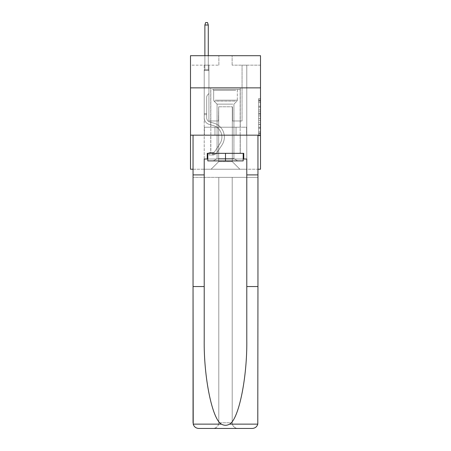 <?xml version="1.0" encoding="UTF-8"?>
<svg xmlns="http://www.w3.org/2000/svg" width="451" height="451" viewBox="0 0 451 451"><rect width="100%" height="100%" fill="white"/><g stroke="black" fill="none" stroke-linecap="round" stroke-linejoin="round"><path stroke-width="0.34" stroke-dasharray="2.25 1.69" d="M258.615 109.954L258.615 115.896L260.503 115.896L260.503 133.908L260.503 100.477L260.503 115.896L258.615 115.896L258.615 99.925L258.615 135.768L258.615 98.622L258.615 133.169L260.503 133.169L258.615 133.169L260.503 133.169L258.615 133.169L258.615 127.221L258.615 135.768L260.503 135.768L260.503 98.622L260.503 133.073L260.503 118.495L258.615 118.495L260.503 118.495L260.503 127.221L260.503 101.221L258.615 101.221L260.503 101.221L260.503 135.768L260.503 100.477L260.503 135.768L258.615 135.768L258.615 98.622L260.503 98.622L260.503 100.477L260.503 98.622L260.503 100.477L260.503 98.622L260.503 99.925L260.503 98.622L258.615 98.622L258.615 101.221L260.503 101.221L258.615 101.221L258.615 109.954L260.503 109.954M240.259 87.866L240.259 127.221L210.741 127.221L240.259 127.221L210.741 127.221L240.259 127.221L240.259 87.866L210.741 87.866L210.741 127.221L210.741 87.866L240.259 87.866M260.503 113.663L260.503 111.809L260.503 113.663L258.615 113.663L258.615 106.188L258.615 128.197L258.615 122.672L260.503 122.672L258.615 122.672L258.615 135.768L260.503 135.768L258.615 135.768L260.503 135.768L258.615 135.768L258.615 98.622L260.503 98.622L258.615 98.622L260.503 98.622L258.615 98.622L258.615 113.663L260.503 113.663M260.503 135.17L260.503 169.226L190.497 169.226L190.497 135.17L260.503 135.17L260.503 55.698L232.124 55.698L260.503 55.698L260.503 65.158L260.503 55.698L190.497 55.698L218.876 55.698L190.497 55.698L190.497 65.158L218.876 65.158L190.497 65.158L190.497 55.698L190.497 87.866L260.503 87.866L190.497 87.866L190.497 135.17L260.503 135.17L190.497 135.17M193.051 169.226L257.949 169.226M204.213 169.226L246.787 169.226L246.787 65.158L242.057 65.158L246.787 65.158L242.057 65.158L246.787 65.158L242.057 65.158L246.787 65.158L242.057 65.158L246.787 65.158L242.057 65.158L246.787 65.158L242.057 65.158L246.787 65.158L242.057 65.158L246.787 65.158L242.057 65.158L246.787 65.158L242.057 65.158L246.787 65.158L242.057 65.158L246.787 65.158L242.057 65.158L246.787 65.158L242.057 65.158L246.787 65.158L242.057 65.158L246.787 65.158L246.787 169.226L246.787 65.158L246.787 169.226L246.787 65.158L246.787 169.226L246.787 65.158L246.787 169.226L246.787 65.158L246.787 169.226L246.787 65.158L246.787 169.226L246.787 65.158L246.787 169.226L246.787 65.158L246.787 169.226L246.787 65.158L246.787 169.226L246.787 65.158L246.787 169.226L246.787 65.158L246.787 169.226L246.787 65.158L246.787 169.226L246.787 65.158L246.787 169.226L204.213 169.226L211.119 169.226L204.213 169.226L211.119 169.226L204.213 169.226L211.119 169.226L204.213 169.226L211.119 169.226L204.213 169.226L211.119 169.226L204.213 169.226L211.119 169.226L204.213 169.226L211.119 169.226L204.213 169.226L211.119 169.226L204.213 169.226L211.119 169.226L204.213 169.226L211.119 169.226L204.213 169.226L211.119 169.226L204.213 169.226L211.119 169.226L204.213 169.226L204.213 65.158L208.943 65.158L204.213 65.158L208.943 65.158L204.213 65.158L208.943 65.158L204.213 65.158L208.943 65.158L204.213 65.158L208.943 65.158L204.213 65.158L208.943 65.158L204.213 65.158L208.943 65.158L204.213 65.158L208.943 65.158L204.213 65.158L208.943 65.158L204.213 65.158L208.943 65.158L204.213 65.158L208.943 65.158L204.213 65.158L208.943 65.158L204.213 65.158L208.943 65.158L204.213 65.158L204.213 169.226M260.503 65.158L232.124 65.158L260.503 65.158M218.69 161.661L218.69 106.786L218.69 161.661L218.69 106.786L232.31 106.786L232.31 161.661L218.69 161.661L211.119 169.226L218.69 161.661L218.69 106.786L218.69 161.661L218.69 106.786L218.498 120.981L208.943 120.981L208.943 65.158L208.943 120.981L208.943 65.158L208.943 120.981L208.943 65.158L208.943 120.981L208.943 65.158L208.943 120.981L208.943 65.158L208.943 120.981L208.943 65.158L208.943 120.981L208.943 65.158L208.943 120.981L208.943 65.158L208.943 120.981L208.943 65.158L208.943 120.981L208.943 65.158L208.943 120.981L208.943 65.158L208.943 120.981L208.943 65.158L208.943 120.981L208.943 65.158L208.943 120.981L218.498 120.981L208.943 120.981L218.498 120.981L208.943 120.981L218.498 120.981L208.943 120.981L218.498 120.981L208.943 120.981L218.498 120.981L208.943 120.981L218.498 120.981L208.943 120.981L218.498 120.981L208.943 120.981L218.498 120.981L208.943 120.981L218.498 120.981L208.943 120.981L218.498 120.981L208.943 120.981L218.498 120.981L208.943 120.981L218.498 120.981L208.943 120.981L218.498 120.981L218.69 106.786L218.69 161.661L211.119 169.226L218.69 161.661L218.69 106.786L218.69 161.661L211.119 169.226L218.69 161.661L218.69 106.786L218.69 161.661L211.119 169.226L218.69 161.661L218.69 106.786L218.69 161.661L211.119 169.226L218.69 161.661L218.69 106.786L218.69 161.661L211.119 169.226L218.69 161.661L218.69 106.786L218.69 161.661L211.119 169.226L218.69 161.661L218.69 106.786L218.69 161.661L211.119 169.226L218.69 161.661L218.69 106.786L218.69 161.661L211.119 169.226L218.69 161.661L218.69 106.786L218.69 161.661L211.119 169.226L218.69 161.661L218.69 106.786L218.69 161.661L211.119 169.226L218.69 161.661L218.69 106.786L218.69 161.661L211.119 169.226L218.69 161.661L211.119 169.226L218.69 161.661L232.31 161.661L232.31 106.786L232.31 161.661L239.881 169.226L232.31 161.661L232.31 106.786L232.31 161.661L239.881 169.226L232.31 161.661L232.31 106.786L232.31 161.661L239.881 169.226L232.31 161.661L232.31 106.786L232.31 161.661L239.881 169.226L232.31 161.661L232.31 106.786L232.31 161.661L239.881 169.226L232.31 161.661L232.31 106.786L232.31 161.661L239.881 169.226L232.31 161.661L232.31 106.786L232.31 161.661L239.881 169.226L232.31 161.661L232.31 106.786L232.31 161.661L239.881 169.226L232.31 161.661L232.31 106.786L232.31 161.661L239.881 169.226L232.31 161.661L232.31 106.786L232.31 161.661L239.881 169.226L232.31 161.661L232.31 106.786L232.31 161.661L239.881 169.226L232.31 161.661L232.31 106.786L232.31 161.661L239.881 169.226L232.31 161.661L232.31 106.786L232.31 161.661L239.881 169.226L232.31 161.661L232.31 106.786L218.69 106.786L218.69 161.661L211.119 169.226L218.69 161.661M232.502 106.786L232.502 120.981L232.502 106.786M239.881 169.226L232.31 161.661L239.881 169.226M232.124 65.158L232.124 55.698L232.124 65.158M218.876 65.158L218.876 55.698L218.876 65.158M242.057 65.158L242.057 120.981L232.502 120.981L242.057 120.981L232.502 120.981L242.057 120.981L232.502 120.981L242.057 120.981L232.502 120.981L242.057 120.981L232.502 120.981L242.057 120.981L232.502 120.981L242.057 120.981L232.502 120.981L242.057 120.981L232.502 120.981L242.057 120.981L232.502 120.981L242.057 120.981L232.502 120.981L242.057 120.981L232.502 120.981L242.057 120.981L232.502 120.981L242.057 120.981L232.502 120.981L242.057 120.981L242.057 65.158M246.584 135.17L204.416 135.17L246.584 135.17L246.584 127.221L204.416 127.221L236.042 127.221L236.042 135.17L236.042 127.221L214.958 127.221L214.958 135.17L214.958 127.221L204.416 127.221L204.416 135.17L204.416 127.221L246.584 127.221L246.584 135.17M260.503 87.866L190.497 87.866M214.958 127.221L214.958 135.17L214.958 127.221M236.042 127.221L236.042 135.17L236.042 127.221M258.615 115.896L260.503 115.896L258.615 115.896M258.615 99.925L258.615 98.622L258.615 99.925L260.503 99.925L258.615 99.925M258.615 128.107L258.615 120.349L258.615 128.107L260.503 128.107L258.615 128.107M258.615 120.349L258.615 118.495L260.503 118.495L258.615 118.495L258.615 120.349L260.503 120.349L258.615 120.349M258.615 106.188L258.615 101.221L258.615 106.188L260.503 106.188L258.615 106.188M258.615 98.622L260.503 98.622L258.615 98.622L258.615 100.477L258.615 98.622L260.503 98.622M258.615 135.768L260.503 135.768L258.615 135.768L258.615 133.908L258.615 135.768M206.671 113.562L206.671 114.695L204.213 114.695L204.213 113.562L204.213 117.762L204.213 70.424L208.943 70.424L204.213 70.424L204.878 69.758L208.283 69.758L204.878 69.758L204.213 70.424L208.943 70.424L208.943 93.504L207.877 94.569A4.11 4.11 0 0 0 206.671 97.478A4.11 4.11 0 0 1 207.877 94.569L208.943 93.504L208.943 70.424L204.213 70.424L204.878 69.758L208.283 69.758L208.943 70.424L204.213 70.424L208.943 70.424L208.283 69.758L204.878 69.758L204.213 70.424L204.878 69.758L208.283 69.758L208.943 70.424L204.213 70.424L208.943 70.424L208.943 93.504L207.877 94.569A4.11 4.11 0 0 0 206.671 97.478A4.11 4.11 0 0 1 207.877 94.569L208.943 93.504L208.943 70.424L204.213 70.424L204.878 69.758L204.213 70.424L208.943 70.424L204.213 70.424L204.878 69.758L208.283 69.758L204.878 69.758L204.213 70.424L208.943 70.424L208.283 69.758L208.943 70.424L204.213 70.424L204.878 69.758L208.283 69.758L204.878 69.758L204.213 70.424L208.943 70.424L208.943 93.504L207.877 94.569A4.11 4.11 0 0 0 206.671 97.478A4.11 4.11 0 0 1 207.877 94.569L208.943 93.504L208.943 70.424L204.213 70.424L204.878 69.758L208.283 69.758L208.943 70.424L204.213 70.424L208.943 70.424L208.283 69.758L204.878 69.758L204.213 70.424L204.878 69.758L208.283 69.758L208.943 70.424L204.213 70.424L208.943 70.424L208.943 93.504L207.877 94.569A4.11 4.11 0 0 0 206.671 97.478A4.11 4.11 0 0 1 207.877 94.569L208.943 93.504L208.943 70.424L204.213 70.424L204.878 69.758L204.213 70.424L208.943 70.424L204.213 70.424L204.878 69.758L208.283 69.758L204.878 69.758L204.213 70.424L208.943 70.424L208.283 69.758L208.943 70.424L204.213 70.424L204.878 69.758L208.283 69.758L204.878 69.758L204.213 70.424L208.943 70.424L208.943 93.504L207.877 94.569A4.11 4.11 0 0 0 206.671 97.478A4.11 4.11 0 0 1 207.877 94.569L208.943 93.504L208.943 70.424L204.213 70.424L204.878 69.758L208.283 69.758L208.943 70.424L204.213 70.424L208.943 70.424L208.283 69.758L204.878 69.758L204.213 70.424L204.878 69.758L208.283 69.758L208.943 70.424L204.213 70.424L204.213 117.762A6.906 6.906 0 0 0 209.264 124.42A6.906 6.906 0 0 1 204.213 117.762L204.213 70.424L204.213 117.762A6.906 6.906 0 0 0 209.264 124.42A6.906 6.906 0 0 1 204.213 117.762L204.213 70.424L204.213 117.762A6.906 6.906 0 0 0 209.264 124.42A6.906 6.906 0 0 1 204.213 117.762L204.213 70.424L204.213 117.762A6.906 6.906 0 0 0 209.264 124.42L213.114 125.491L209.264 124.42A6.906 6.906 0 0 1 204.213 117.762L204.213 70.424L204.213 117.762A6.906 6.906 0 0 0 209.264 124.42A6.906 6.906 0 0 1 204.213 117.762L204.213 70.424L208.943 70.424L208.943 93.504L207.877 94.569A4.11 4.11 0 0 0 206.671 97.478A4.11 4.11 0 0 1 207.877 94.569L208.943 93.504L208.943 70.424L204.213 70.424L204.213 117.762A6.906 6.906 0 0 0 209.264 124.42A6.906 6.906 0 0 1 204.213 117.762L204.213 70.424L208.943 70.424L208.283 69.758L204.878 69.758L204.213 70.424L208.943 70.424L208.943 93.504L207.877 94.569A4.11 4.11 0 0 0 206.671 97.478A4.11 4.11 0 0 1 207.877 94.569L208.943 93.504L208.943 70.424L204.213 70.424L204.213 117.762A6.906 6.906 0 0 0 209.264 124.42L213.114 125.491L209.264 124.42A6.906 6.906 0 0 1 204.213 117.762L204.213 70.424L208.943 70.424L208.283 69.758L208.943 70.424L208.943 93.504L207.877 94.569A4.11 4.11 0 0 0 206.671 97.478A4.11 4.11 0 0 1 207.877 94.569L208.943 93.504L208.943 70.424L204.213 70.424L204.213 117.762A6.906 6.906 0 0 0 209.264 124.42A6.906 6.906 0 0 1 204.213 117.762L204.213 70.424L208.943 70.424L208.283 69.758L204.878 69.758L208.283 69.758L208.943 70.424L204.213 70.424L208.943 70.424L208.943 93.504L207.877 94.569A4.11 4.11 0 0 0 206.671 97.478A4.11 4.11 0 0 1 207.877 94.569L208.943 93.504L208.943 70.424L204.213 70.424L204.213 117.762A6.906 6.906 0 0 0 209.264 124.42A6.906 6.906 0 0 1 204.213 117.762L204.213 70.424L208.943 70.424L208.283 69.758L204.878 69.758L204.213 70.424L208.943 70.424L208.943 93.504L207.877 94.569A4.11 4.11 0 0 0 206.671 97.478A4.11 4.11 0 0 1 207.877 94.569L208.943 93.504L208.943 70.424L204.213 70.424L204.213 117.762A6.906 6.906 0 0 0 209.264 124.42L213.114 125.491A12.014 12.014 0 0 1 219.936 143.655A12.014 12.014 0 0 0 213.114 125.491L209.264 124.42A6.906 6.906 0 0 1 204.213 117.762L204.213 70.424L208.943 70.424L208.283 69.758L208.943 70.424L208.943 93.504L207.877 94.569A4.11 4.11 0 0 0 206.671 97.478A4.11 4.11 0 0 1 207.877 94.569L208.943 93.504L208.943 70.424L204.213 70.424L204.213 117.762A6.906 6.906 0 0 0 209.264 124.42A6.906 6.906 0 0 1 204.213 117.762L204.213 70.424L208.943 70.424L208.283 69.758L204.878 69.758L208.283 69.758L208.943 70.424L204.213 70.424L208.943 70.424L208.943 93.504L207.877 94.569A4.11 4.11 0 0 0 206.671 97.478A4.11 4.11 0 0 1 207.877 94.569L208.943 93.504L208.943 70.424L204.213 70.424L204.213 117.762A6.906 6.906 0 0 0 209.264 124.42A6.906 6.906 0 0 1 204.213 117.762L204.213 70.424L208.943 70.424L208.283 69.758L204.878 69.758L204.213 70.424L208.943 70.424L208.943 93.504L207.877 94.569A4.11 4.11 0 0 0 206.671 97.478A4.11 4.11 0 0 1 207.877 94.569L208.943 93.504L208.943 70.424L204.213 70.424L204.213 117.762L204.213 114.695L206.671 114.695L206.671 113.562L204.213 113.562L206.671 113.562L206.671 117.762L206.671 97.478L206.671 117.762A4.448 4.448 0 0 0 209.924 122.046A4.448 4.448 0 0 1 206.671 117.762L206.671 97.478L206.671 117.762L206.671 113.562L204.213 113.562L206.671 113.562L206.671 117.762A4.448 4.448 0 0 0 209.924 122.046A4.448 4.448 0 0 1 206.671 117.762L206.671 97.478L206.671 117.762A4.448 4.448 0 0 0 209.924 122.046A4.448 4.448 0 0 1 206.671 117.762L206.671 97.478L206.671 117.762L206.671 113.562L204.213 113.562L206.671 113.562L206.671 117.762A4.448 4.448 0 0 0 209.924 122.046L213.774 123.123L209.924 122.046A4.448 4.448 0 0 1 206.671 117.762L206.671 97.478L206.671 117.762A4.448 4.448 0 0 0 209.924 122.046A4.448 4.448 0 0 1 206.671 117.762L206.671 97.478L206.671 117.762L206.671 113.562L204.213 113.562L206.671 113.562L206.671 117.762A4.448 4.448 0 0 0 209.924 122.046A4.448 4.448 0 0 1 206.671 117.762L206.671 97.478L206.671 117.762A4.448 4.448 0 0 0 209.924 122.046L213.774 123.123L209.924 122.046A4.448 4.448 0 0 1 206.671 117.762L206.671 97.478L206.671 117.762L206.671 113.562L204.213 113.562L206.671 113.562L206.671 117.762A4.448 4.448 0 0 0 209.924 122.046A4.448 4.448 0 0 1 206.671 117.762L206.671 97.478L206.671 117.762A4.448 4.448 0 0 0 209.924 122.046A4.448 4.448 0 0 1 206.671 117.762L206.671 97.478L206.671 117.762L206.671 113.562L204.213 113.562L206.671 113.562L206.671 117.762A4.448 4.448 0 0 0 209.924 122.046L213.774 123.123L209.924 122.046A4.448 4.448 0 0 1 206.671 117.762L206.671 97.478L206.671 117.762A4.448 4.448 0 0 0 209.924 122.046A4.448 4.448 0 0 1 206.671 117.762L206.671 97.478L206.671 117.762L206.671 113.562L204.213 113.562M212.821 154.997A5.012 5.012 0 0 0 216.92 152.737L221.993 145.002A14.477 14.477 0 0 0 213.774 123.123A14.477 14.477 0 0 1 221.993 145.002A14.477 14.477 0 0 0 213.774 123.123L209.924 122.046A4.448 4.448 0 0 1 206.671 117.762A4.448 4.448 0 0 0 209.924 122.046L213.774 123.123L209.924 122.046A4.448 4.448 0 0 1 206.671 117.762L206.671 97.478L206.671 117.762A4.448 4.448 0 0 0 209.924 122.046A4.448 4.448 0 0 1 206.671 117.762A4.448 4.448 0 0 0 209.924 122.046L213.774 123.123L209.924 122.046A4.448 4.448 0 0 1 206.671 117.762A4.448 4.448 0 0 0 209.924 122.046A4.448 4.448 0 0 1 206.671 117.762A4.448 4.448 0 0 0 209.924 122.046L213.774 123.123A14.477 14.477 0 0 1 221.993 145.002A14.477 14.477 0 0 0 213.774 123.123L209.924 122.046A4.448 4.448 0 0 1 206.671 117.762A4.448 4.448 0 0 0 209.924 122.046L213.774 123.123L209.924 122.046A4.448 4.448 0 0 1 206.671 117.762A4.448 4.448 0 0 0 209.924 122.046A4.448 4.448 0 0 1 206.671 117.762A4.448 4.448 0 0 0 209.924 122.046L213.774 123.123L209.924 122.046A4.448 4.448 0 0 1 206.671 117.762A4.448 4.448 0 0 0 209.924 122.046L213.774 123.123A14.477 14.477 0 0 1 221.993 145.002L216.92 152.737L221.993 145.002A14.477 14.477 0 0 0 213.774 123.123L209.924 122.046A4.448 4.448 0 0 1 206.671 117.762A4.448 4.448 0 0 0 209.924 122.046A4.448 4.448 0 0 1 206.671 117.762A4.448 4.448 0 0 0 209.924 122.046L213.774 123.123L209.924 122.046A4.448 4.448 0 0 1 206.671 117.762A4.448 4.448 0 0 0 209.924 122.046L213.774 123.123L209.924 122.046A4.448 4.448 0 0 1 206.671 117.762A4.448 4.448 0 0 0 209.924 122.046A4.448 4.448 0 0 1 206.671 117.762A4.448 4.448 0 0 0 209.924 122.046L213.774 123.123A14.477 14.477 0 0 1 221.993 145.002A14.477 14.477 0 0 0 213.774 123.123L209.924 122.046A4.448 4.448 0 0 1 206.671 117.762A4.448 4.448 0 0 0 209.924 122.046L213.774 123.123A14.477 14.477 0 0 1 221.993 145.002A14.477 14.477 0 0 0 213.774 123.123L209.924 122.046L213.774 123.123A14.477 14.477 0 0 1 221.993 145.002L216.92 152.737L221.993 145.002A14.477 14.477 0 0 0 213.774 123.123L209.924 122.046L213.774 123.123A14.477 14.477 0 0 1 221.993 145.002A14.477 14.477 0 0 0 213.774 123.123L209.924 122.046L213.774 123.123A14.477 14.477 0 0 1 221.993 145.002A14.477 14.477 0 0 0 213.774 123.123L209.924 122.046L213.774 123.123A14.477 14.477 0 0 1 221.993 145.002L216.92 152.737A5.012 5.012 0 0 1 214.242 154.766A5.012 5.012 0 0 0 216.92 152.737L221.993 145.002A14.477 14.477 0 0 0 213.774 123.123L209.924 122.046L213.774 123.123A14.477 14.477 0 0 1 221.993 145.002A14.477 14.477 0 0 0 213.774 123.123L209.924 122.046L213.774 123.123A14.477 14.477 0 0 1 221.993 145.002A14.477 14.477 0 0 0 213.774 123.123L209.924 122.046L213.774 123.123A14.477 14.477 0 0 1 221.993 145.002L216.92 152.737L221.993 145.002A14.477 14.477 0 0 0 213.774 123.123L209.924 122.046L213.774 123.123A14.477 14.477 0 0 1 221.993 145.002A14.477 14.477 0 0 0 213.774 123.123A14.477 14.477 0 0 1 221.993 145.002L216.92 152.737L221.993 145.002A14.477 14.477 0 0 0 213.774 123.123A14.477 14.477 0 0 1 221.993 145.002A14.477 14.477 0 0 0 213.774 123.123A14.477 14.477 0 0 1 221.993 145.002L216.92 152.737A5.012 5.012 0 0 1 214.242 154.766C212.782 155.076 212.782 155.076 214.242 154.766C212.782 155.076 212.782 155.076 214.242 154.766A5.012 5.012 0 0 0 216.92 152.737L221.993 145.002A14.477 14.477 0 0 0 213.774 123.123A14.477 14.477 0 0 1 221.993 145.002L216.92 152.737L221.993 145.002A14.477 14.477 0 0 0 213.774 123.123A14.477 14.477 0 0 1 221.993 145.002A14.477 14.477 0 0 0 213.774 123.123A14.477 14.477 0 0 1 221.993 145.002L216.92 152.737L221.993 145.002A14.477 14.477 0 0 0 213.774 123.123A14.477 14.477 0 0 1 221.993 145.002L216.92 152.737A5.012 5.012 0 0 1 214.242 154.766C212.782 155.076 212.782 155.076 214.242 154.766C212.782 155.076 212.782 155.076 214.242 154.766A5.012 5.012 0 0 0 216.92 152.737L221.993 145.002A14.477 14.477 0 0 0 213.774 123.123A14.477 14.477 0 0 1 221.993 145.002A14.477 14.477 0 0 0 213.774 123.123A14.477 14.477 0 0 1 221.993 145.002L216.92 152.737L221.993 145.002A14.477 14.477 0 0 0 213.774 123.123A14.477 14.477 0 0 1 221.993 145.002L216.92 152.737L221.993 145.002A14.477 14.477 0 0 0 213.774 123.123A14.477 14.477 0 0 1 221.993 145.002A14.477 14.477 0 0 0 213.774 123.123A14.477 14.477 0 0 1 221.993 145.002L216.92 152.737A5.012 5.012 0 0 1 214.242 154.766C212.782 155.076 212.782 155.076 214.242 154.766C212.782 155.076 212.782 155.076 214.242 154.766A5.012 5.012 0 0 0 216.92 152.737L221.993 145.002A14.477 14.477 0 0 0 213.774 123.123A14.477 14.477 0 0 1 221.993 145.002L216.92 152.737A5.012 5.012 0 0 1 214.242 154.766C212.782 155.076 212.782 155.076 214.242 154.766C212.782 155.076 212.782 155.076 214.242 154.766A5.012 5.012 0 0 0 216.92 152.737L221.993 145.002L216.92 152.737A5.012 5.012 0 0 1 214.242 154.766C212.782 155.076 212.782 155.076 214.242 154.766C212.782 155.076 212.782 155.076 214.242 154.766A5.012 5.012 0 0 0 216.92 152.737L221.993 145.002L216.92 152.737A5.012 5.012 0 0 1 214.242 154.766C212.782 155.076 212.782 155.076 214.242 154.766C212.782 155.076 212.782 155.076 214.242 154.766A5.012 5.012 0 0 0 216.92 152.737L221.993 145.002L216.92 152.737A5.012 5.012 0 0 1 214.242 154.766C212.782 155.076 212.782 155.076 214.242 154.766C212.782 155.076 212.782 155.076 214.242 154.766A5.012 5.012 0 0 0 216.92 152.737L221.993 145.002L216.92 152.737A5.012 5.012 0 0 1 214.242 154.766C212.782 155.076 212.782 155.076 214.242 154.766C212.782 155.076 212.782 155.076 214.242 154.766A5.012 5.012 0 0 0 216.92 152.737L221.993 145.002L216.92 152.737A5.012 5.012 0 0 1 214.242 154.766C212.782 155.076 212.782 155.076 214.242 154.766C212.782 155.076 212.782 155.076 214.242 154.766A5.012 5.012 0 0 0 216.92 152.737L221.993 145.002L216.92 152.737A5.012 5.012 0 0 1 214.242 154.766C212.782 155.076 212.782 155.076 214.242 154.766C212.782 155.076 212.782 155.076 214.242 154.766A5.012 5.012 0 0 0 216.92 152.737L221.993 145.002L216.92 152.737A5.012 5.012 0 0 1 214.242 154.766C212.782 155.076 212.782 155.076 214.242 154.766C212.782 155.076 212.782 155.076 214.242 154.766A5.012 5.012 0 0 0 216.92 152.737L221.993 145.002L216.92 152.737A5.012 5.012 0 0 1 214.242 154.766C212.782 155.076 212.782 155.076 214.242 154.766C212.782 155.076 212.782 155.076 214.242 154.766A5.012 5.012 0 0 0 216.92 152.737A5.012 5.012 0 0 1 212.821 154.997L212.821 152.539A2.554 2.554 0 0 0 214.862 151.384L219.936 143.655A12.014 12.014 0 0 0 213.114 125.491L209.264 124.42A6.906 6.906 0 0 1 204.213 117.762A6.906 6.906 0 0 0 209.264 124.42A6.906 6.906 0 0 1 204.213 117.762A6.906 6.906 0 0 0 209.264 124.42L213.114 125.491A12.014 12.014 0 0 1 219.936 143.655A12.014 12.014 0 0 0 213.114 125.491L209.264 124.42A6.906 6.906 0 0 1 204.213 117.762A6.906 6.906 0 0 0 209.264 124.42A6.906 6.906 0 0 1 204.213 117.762A6.906 6.906 0 0 0 209.264 124.42L213.114 125.491L209.264 124.42A6.906 6.906 0 0 1 204.213 117.762A6.906 6.906 0 0 0 209.264 124.42L213.114 125.491L209.264 124.42A6.906 6.906 0 0 1 204.213 117.762A6.906 6.906 0 0 0 209.264 124.42A6.906 6.906 0 0 1 204.213 117.762A6.906 6.906 0 0 0 209.264 124.42L213.114 125.491A12.014 12.014 0 0 1 219.936 143.655L214.862 151.384L219.936 143.655A12.014 12.014 0 0 0 213.114 125.491L209.264 124.42A6.906 6.906 0 0 1 204.213 117.762A6.906 6.906 0 0 0 209.264 124.42L213.114 125.491L209.264 124.42A6.906 6.906 0 0 1 204.213 117.762A6.906 6.906 0 0 0 209.264 124.42A6.906 6.906 0 0 1 204.213 117.762A6.906 6.906 0 0 0 209.264 124.42L213.114 125.491L209.264 124.42A6.906 6.906 0 0 1 204.213 117.762A6.906 6.906 0 0 0 209.264 124.42L213.114 125.491A12.014 12.014 0 0 1 219.936 143.655A12.014 12.014 0 0 0 213.114 125.491L209.264 124.42A6.906 6.906 0 0 1 204.213 117.762A6.906 6.906 0 0 0 209.264 124.42A6.906 6.906 0 0 1 204.213 117.762A6.906 6.906 0 0 0 209.264 124.42L213.114 125.491L209.264 124.42A6.906 6.906 0 0 1 204.213 117.762A6.906 6.906 0 0 0 209.264 124.42L213.114 125.491A12.014 12.014 0 0 1 219.936 143.655A12.014 12.014 0 0 0 213.114 125.491L209.264 124.42L213.114 125.491A12.014 12.014 0 0 1 219.936 143.655L214.862 151.384L219.936 143.655A12.014 12.014 0 0 0 213.114 125.491L209.264 124.42L213.114 125.491A12.014 12.014 0 0 1 219.936 143.655A12.014 12.014 0 0 0 213.114 125.491L209.264 124.42L213.114 125.491A12.014 12.014 0 0 1 219.936 143.655A12.014 12.014 0 0 0 213.114 125.491L209.264 124.42L213.114 125.491A12.014 12.014 0 0 1 219.936 143.655L214.862 151.384A2.554 2.554 0 0 1 214.242 152.043C212.81 152.703 212.81 152.703 214.242 152.043C212.81 152.703 212.81 152.703 214.242 152.043A2.554 2.554 0 0 0 214.862 151.384L219.936 143.655A12.014 12.014 0 0 0 213.114 125.491L209.264 124.42L213.114 125.491A12.014 12.014 0 0 1 219.936 143.655A12.014 12.014 0 0 0 213.114 125.491L209.264 124.42L213.114 125.491A12.014 12.014 0 0 1 219.936 143.655A12.014 12.014 0 0 0 213.114 125.491L209.264 124.42L213.114 125.491A12.014 12.014 0 0 1 219.936 143.655L214.862 151.384L219.936 143.655A12.014 12.014 0 0 0 213.114 125.491L209.264 124.42L213.114 125.491A12.014 12.014 0 0 1 219.936 143.655A12.014 12.014 0 0 0 213.114 125.491A12.014 12.014 0 0 1 219.936 143.655L214.862 151.384L219.936 143.655A12.014 12.014 0 0 0 213.114 125.491A12.014 12.014 0 0 1 219.936 143.655A12.014 12.014 0 0 0 213.114 125.491A12.014 12.014 0 0 1 219.936 143.655L214.862 151.384A2.554 2.554 0 0 1 214.242 152.043C212.81 152.703 212.81 152.703 214.242 152.043C212.81 152.703 212.81 152.703 214.242 152.043A2.554 2.554 0 0 0 214.862 151.384L219.936 143.655A12.014 12.014 0 0 0 213.114 125.491A12.014 12.014 0 0 1 219.936 143.655L214.862 151.384L219.936 143.655A12.014 12.014 0 0 0 213.114 125.491A12.014 12.014 0 0 1 219.936 143.655A12.014 12.014 0 0 0 213.114 125.491A12.014 12.014 0 0 1 219.936 143.655L214.862 151.384L219.936 143.655A12.014 12.014 0 0 0 213.114 125.491A12.014 12.014 0 0 1 219.936 143.655L214.862 151.384A2.554 2.554 0 0 1 214.242 152.043C212.81 152.703 212.81 152.703 214.242 152.043C212.81 152.703 212.81 152.703 214.242 152.043A2.554 2.554 0 0 0 214.862 151.384L219.936 143.655A12.014 12.014 0 0 0 213.114 125.491A12.014 12.014 0 0 1 219.936 143.655A12.014 12.014 0 0 0 213.114 125.491A12.014 12.014 0 0 1 219.936 143.655L214.862 151.384L219.936 143.655A12.014 12.014 0 0 0 213.114 125.491A12.014 12.014 0 0 1 219.936 143.655L214.862 151.384L219.936 143.655A12.014 12.014 0 0 0 213.114 125.491A12.014 12.014 0 0 1 219.936 143.655A12.014 12.014 0 0 0 213.114 125.491A12.014 12.014 0 0 1 219.936 143.655L214.862 151.384A2.554 2.554 0 0 1 214.242 152.043C212.81 152.703 212.81 152.703 214.242 152.043C212.81 152.703 212.81 152.703 214.242 152.043A2.554 2.554 0 0 0 214.862 151.384L219.936 143.655A12.014 12.014 0 0 0 213.114 125.491A12.014 12.014 0 0 1 219.936 143.655L214.862 151.384A2.554 2.554 0 0 1 214.242 152.043C212.81 152.703 212.81 152.703 214.242 152.043C212.81 152.703 212.81 152.703 214.242 152.043A2.554 2.554 0 0 0 214.862 151.384L219.936 143.655L214.862 151.384A2.554 2.554 0 0 1 214.242 152.043C212.81 152.703 212.81 152.703 214.242 152.043C212.81 152.703 212.81 152.703 214.242 152.043A2.554 2.554 0 0 0 214.862 151.384L219.936 143.655L214.862 151.384A2.554 2.554 0 0 1 214.242 152.043C212.81 152.703 212.81 152.703 214.242 152.043C212.81 152.703 212.81 152.703 214.242 152.043A2.554 2.554 0 0 0 214.862 151.384L219.936 143.655L214.862 151.384A2.554 2.554 0 0 1 214.242 152.043C212.81 152.703 212.81 152.703 214.242 152.043C212.81 152.703 212.81 152.703 214.242 152.043A2.554 2.554 0 0 0 214.862 151.384L219.936 143.655L214.862 151.384A2.554 2.554 0 0 1 214.242 152.043C212.81 152.703 212.81 152.703 214.242 152.043C212.81 152.703 212.81 152.703 214.242 152.043A2.554 2.554 0 0 0 214.862 151.384L219.936 143.655L214.862 151.384A2.554 2.554 0 0 1 214.242 152.043C212.81 152.703 212.81 152.703 214.242 152.043C212.81 152.703 212.81 152.703 214.242 152.043A2.554 2.554 0 0 0 214.862 151.384L219.936 143.655L214.862 151.384A2.554 2.554 0 0 1 214.242 152.043C212.81 152.703 212.81 152.703 214.242 152.043C212.81 152.703 212.81 152.703 214.242 152.043A2.554 2.554 0 0 0 214.862 151.384L219.936 143.655L214.862 151.384A2.554 2.554 0 0 1 214.242 152.043C212.81 152.703 212.81 152.703 214.242 152.043C212.81 152.703 212.81 152.703 214.242 152.043A2.554 2.554 0 0 0 214.862 151.384L219.936 143.655L214.862 151.384A2.554 2.554 0 0 1 214.242 152.043C212.81 152.703 212.81 152.703 214.242 152.043C212.81 152.703 212.81 152.703 214.242 152.043A2.554 2.554 0 0 0 214.862 151.384A2.554 2.554 0 0 1 212.821 152.539L212.821 154.997L209.038 154.997L212.821 154.997A5.012 5.012 0 0 0 216.92 152.737A5.012 5.012 0 0 1 212.821 154.997L212.821 152.539L209.038 152.539L212.821 152.539A2.554 2.554 0 0 0 214.862 151.384A2.554 2.554 0 0 1 212.821 152.539L212.821 154.997L209.038 154.997L209.038 152.539L209.038 154.997L212.821 154.997A5.012 5.012 0 0 0 216.92 152.737A5.012 5.012 0 0 1 212.821 154.997L212.821 152.539L209.038 152.539L212.821 152.539A2.554 2.554 0 0 0 214.862 151.384A2.554 2.554 0 0 1 212.821 152.539L212.821 154.997L209.038 154.997L209.038 152.539L209.038 154.997L212.821 154.997A5.012 5.012 0 0 0 216.92 152.737A5.012 5.012 0 0 1 212.821 154.997L212.821 152.539L209.038 152.539L212.821 152.539A2.554 2.554 0 0 0 214.862 151.384A2.554 2.554 0 0 1 212.821 152.539L212.821 154.997L209.038 154.997L209.038 152.539L209.038 154.997L212.821 154.997A5.012 5.012 0 0 0 216.92 152.737A5.012 5.012 0 0 1 212.821 154.997L212.821 152.539L209.038 152.539L212.821 152.539A2.554 2.554 0 0 0 214.862 151.384A2.554 2.554 0 0 1 212.821 152.539L212.821 154.997L209.038 154.997L209.038 152.539L209.038 154.997L212.821 154.997A5.012 5.012 0 0 0 216.92 152.737A5.012 5.012 0 0 1 212.821 154.997L212.821 152.539L209.038 152.539L212.821 152.539A2.554 2.554 0 0 0 214.862 151.384A2.554 2.554 0 0 1 212.821 152.539L212.821 154.997L209.038 154.997L209.038 152.539L209.038 154.997L212.821 154.997A5.012 5.012 0 0 0 216.92 152.737A5.012 5.012 0 0 1 212.821 154.997L212.821 152.539L209.038 152.539L212.821 152.539A2.554 2.554 0 0 0 214.862 151.384A2.554 2.554 0 0 1 212.821 152.539L212.821 154.997L209.038 154.997L209.038 152.539L209.038 154.997L212.821 154.997A5.012 5.012 0 0 0 216.92 152.737A5.012 5.012 0 0 1 212.821 154.997L212.821 152.539L209.038 152.539L212.821 152.539A2.554 2.554 0 0 0 214.862 151.384A2.554 2.554 0 0 1 212.821 152.539L212.821 154.997L209.038 154.997L209.038 152.539L209.038 154.997L212.821 154.997A5.012 5.012 0 0 0 216.92 152.737A5.012 5.012 0 0 1 212.821 154.997L212.821 152.539L209.038 152.539L212.821 152.539A2.554 2.554 0 0 0 214.862 151.384A2.554 2.554 0 0 1 212.821 152.539L212.821 154.997L209.038 154.997L209.038 152.539L209.038 154.997L212.821 154.997A5.012 5.012 0 0 0 216.92 152.737A5.012 5.012 0 0 1 212.821 154.997L212.821 152.539L209.038 152.539L212.821 152.539A2.554 2.554 0 0 0 214.862 151.384A2.554 2.554 0 0 1 212.821 152.539L212.821 154.997L209.038 154.997L209.038 152.539L209.038 154.997L212.821 154.997A5.012 5.012 0 0 0 216.92 152.737A5.012 5.012 0 0 1 212.821 154.997L212.821 152.539L209.038 152.539L212.821 152.539A2.554 2.554 0 0 0 214.862 151.384A2.554 2.554 0 0 1 212.821 152.539L212.821 154.997L209.038 154.997L209.038 152.539L209.038 154.997L212.821 154.997A5.012 5.012 0 0 0 216.92 152.737A5.012 5.012 0 0 1 212.821 154.997L212.821 152.539L209.038 152.539L212.821 152.539A2.554 2.554 0 0 0 214.862 151.384A2.554 2.554 0 0 1 212.821 152.539L212.821 154.997L209.038 154.997L209.038 152.539L209.038 154.997L212.821 154.997A5.012 5.012 0 0 0 216.92 152.737A5.012 5.012 0 0 1 212.821 154.997L212.821 152.539L209.038 152.539L212.821 152.539A2.554 2.554 0 0 0 214.862 151.384A2.554 2.554 0 0 1 212.821 152.539L212.821 154.997L209.038 154.997L209.038 152.539L209.038 154.997L212.821 154.997M204.878 25.008L208.283 25.008L207.522 22.55L208.283 25.008L207.522 22.55L205.633 22.55L204.878 25.008L204.878 69.758L204.878 25.008L208.283 25.008L208.283 69.758L208.943 70.424L208.283 69.758L208.283 25.008L204.878 25.008L205.633 22.55L207.522 22.55L205.633 22.55L204.878 25.008L204.878 69.758L204.878 25.008L208.283 25.008L207.522 22.55L208.283 25.008L208.283 69.758L208.283 25.008L204.878 25.008L205.633 22.55L207.522 22.55L205.633 22.55L204.878 25.008L204.878 69.758L204.878 25.008L208.283 25.008L207.522 22.55L208.283 25.008L208.283 69.758L208.283 25.008L204.878 25.008L205.633 22.55L207.522 22.55L205.633 22.55L204.878 25.008L204.878 69.758L204.878 25.008L208.283 25.008L207.522 22.55L208.283 25.008L208.283 69.758L208.283 25.008L204.878 25.008L205.633 22.55L207.522 22.55L205.633 22.55L204.878 25.008L204.878 69.758L204.878 25.008L208.283 25.008L207.522 22.55L208.283 25.008L208.283 69.758L208.283 25.008L204.878 25.008L205.633 22.55L207.522 22.55L205.633 22.55L204.878 25.008L204.878 69.758L204.878 25.008L208.283 25.008L207.522 22.55L208.283 25.008L208.283 69.758L208.283 25.008L204.878 25.008L205.633 22.55L207.522 22.55L205.633 22.55L204.878 25.008L204.878 69.758L204.878 25.008L208.283 25.008L207.522 22.55L208.283 25.008L208.283 69.758L208.283 25.008L204.878 25.008L205.633 22.55L207.522 22.55L205.633 22.55L204.878 25.008L204.878 69.758L204.878 25.008L208.283 25.008L207.522 22.55L208.283 25.008L208.283 69.758L208.283 25.008L204.878 25.008L205.633 22.55L207.522 22.55L205.633 22.55L204.878 25.008L204.878 69.758L204.878 25.008L208.283 25.008L207.522 22.55L208.283 25.008L208.283 69.758L208.283 25.008L204.878 25.008L205.633 22.55L207.522 22.55L205.633 22.55L204.878 25.008L204.878 69.758L204.878 25.008L208.283 25.008L207.522 22.55L208.283 25.008L208.283 69.758L208.283 25.008L204.878 25.008L205.633 22.55L207.522 22.55L205.633 22.55L204.878 25.008L204.878 69.758L204.878 25.008L208.283 25.008L207.522 22.55L208.283 25.008L208.283 69.758L208.283 25.008L204.878 25.008L205.633 22.55L207.522 22.55L205.633 22.55L204.878 25.008L204.878 69.758L204.878 25.008L208.283 25.008L207.522 22.55L208.283 25.008L208.283 69.758L208.283 25.008L204.878 25.008L205.633 22.55L207.522 22.55L205.633 22.55L204.878 25.008L204.878 55.698M214.439 89.383L238.275 89.383L214.439 89.383M235.743 90.324L213.673 90.324L235.743 90.324M214.851 160.9L237.801 160.9L214.851 160.9M218.211 158.662L233.922 158.662L218.211 158.662M232.789 104.136L217.078 104.136L232.789 104.136M212.799 89.383L240.163 89.383L212.799 89.383M212.799 153.334L240.163 153.334L212.799 153.334M243.19 153.334L243.19 160.9L243.19 153.334L207.81 153.334L243.19 153.334L243.19 160.9L207.81 160.9L243.19 160.9L207.81 160.9L207.81 153.334L207.81 160.9L207.81 153.334L225.5 153.334L225.5 160.9L225.5 153.334L207.81 153.334M207.81 159.011L225.5 159.011L225.5 153.334L243.76 153.334L243.76 159.011L207.24 159.011L207.24 153.334L243.76 153.334L225.5 153.334L225.5 160.9M240.259 135.17L240.259 153.334L210.741 153.334L240.259 153.334L210.741 153.334L240.259 153.334L240.259 135.17L210.741 135.17L210.741 153.334L210.741 135.17L240.259 135.17M257.949 422.773L257.786 424.132C256.923 426.821 255.086 428.258 252.272 428.45A5.677 5.677 0 0 0 257.949 422.773L257.949 135.17L257.949 422.773A5.677 5.677 0 0 1 252.272 428.45L213.109 428.45A5.677 5.677 0 0 0 218.786 422.773C218.419 426.195 216.531 428.089 213.109 428.45L237.891 428.45C234.469 428.089 232.581 426.195 232.214 422.773L232.214 177.361L257.949 177.361L257.949 422.773M246.787 174.903L246.787 339.468C247.374 377.07 238.833 419.193 229.621 424.132C226.876 425.659 224.13 425.659 221.379 424.132C212.167 419.193 203.626 377.07 204.213 339.468L204.213 174.903L193.051 174.903L204.213 174.903L204.213 159.011L204.213 339.468L204.213 159.011L246.787 159.011L246.787 174.903L257.949 174.903M246.787 286.543L257.949 286.543M193.051 422.773L193.051 135.17L257.949 135.17L193.051 135.17L257.949 135.17L257.949 177.361L193.051 177.361L257.949 177.361L232.214 177.361L232.214 422.773A5.677 5.677 0 0 0 237.891 428.45A5.677 5.677 0 0 1 232.214 422.773L232.214 177.361L193.051 177.361L218.786 177.361L218.786 422.773A5.677 5.677 0 0 1 213.109 428.45L198.728 428.45A5.677 5.677 0 0 1 193.051 422.773A5.677 5.677 0 0 0 198.728 428.45C195.914 428.258 194.077 426.821 193.214 424.132L193.051 135.17L193.051 286.543L204.213 286.543M207.24 159.011L207.24 153.334L207.24 159.011L204.213 159.011L246.787 159.011L243.76 159.011L243.76 153.334L243.76 159.011M193.051 174.903L204.213 174.903M218.786 177.361L218.786 422.773L218.786 177.361L232.214 177.361L232.214 422.773C232.581 426.195 234.469 428.089 237.891 428.45L213.109 428.45C216.531 428.089 218.419 426.195 218.786 422.773L218.786 177.361M246.787 159.011L246.787 339.468L246.787 159.011M225.5 153.334L225.5 159.011L243.19 159.011M209.038 152.539L212.725 152.539L209.038 152.539L209.038 154.997L209.038 152.539M214.242 154.766C212.782 155.076 212.782 155.076 214.242 154.766C212.782 155.076 212.782 155.076 214.242 154.766L214.242 152.043L214.242 154.766M208.283 55.698L208.283 25.008M258.615 127.221L260.503 127.221L258.615 127.221M258.615 124.437L260.503 124.437M258.615 107.163L260.503 107.163L258.615 107.163M258.615 100.477L260.503 100.477M258.615 133.908L260.503 133.908M258.615 131.867L260.503 131.867M258.615 102.524L260.503 102.524M258.615 114.035L260.503 114.035L258.615 114.035M258.615 124.532L260.503 124.532L258.615 124.532M258.615 128.197L260.503 128.197L258.615 128.197M258.615 111.809L260.503 111.809L258.615 111.809M215.257 100.184L237.327 100.184L215.257 100.184M235.405 101.12L214.062 101.12L235.405 101.12M257.786 424.132L229.621 424.132M221.379 424.132L193.214 424.132M218.786 422.773L232.214 422.773L218.786 422.773M206.671 114.695L204.213 114.695L206.671 114.695M258.615 133.073L260.503 133.073M258.615 133.169L260.503 133.169M258.615 101.221L260.503 101.221M213.109 152.511L213.109 154.986M213.673 90.324L212.725 89.383L213.673 90.324L213.673 100.184L214.062 101.12L217.078 104.136L217.078 158.662L213.199 160.9L217.078 158.662L217.078 104.136L214.062 101.12L213.673 100.184L213.673 90.324M240.163 89.383L240.163 153.334L240.163 89.383M210.837 89.383L210.837 153.334L210.837 89.383M237.327 100.184L237.327 90.324L238.275 89.383L237.327 90.324L237.327 100.184L236.938 101.12L233.922 104.136L233.922 158.662L237.801 160.9L233.922 158.662L233.922 104.136L236.938 101.12L237.327 100.184"/><path stroke-width="0.68" d="M260.503 87.866L260.503 55.698L190.497 55.698L190.497 87.866L260.503 87.866L260.503 169.226L257.949 169.226M260.503 135.17L190.497 135.17L190.497 87.866M190.497 135.17L190.497 169.226L193.051 169.226M243.19 153.334L243.19 160.9L207.81 160.9L207.81 153.334M225.5 153.334L225.5 160.9M207.24 159.011L204.213 159.011L204.213 286.543L193.051 286.543L193.214 424.132C194.077 426.821 195.914 428.258 198.728 428.45L252.272 428.45C255.086 428.258 256.923 426.821 257.786 424.132L257.949 286.543L246.787 286.543L246.787 159.011L243.76 159.011L243.76 153.334L207.24 153.334L207.24 159.011L207.81 159.011M237.891 428.45L252.272 428.45L237.891 428.45M204.213 286.543L204.213 339.468C203.626 377.07 212.167 419.193 221.379 424.132C224.124 425.659 226.87 425.659 229.621 424.132C238.833 419.193 247.374 377.07 246.787 339.468L246.787 286.543M193.051 422.773L193.051 135.17L257.949 135.17L257.949 174.903L246.787 174.903M204.213 174.903L193.051 174.903M257.949 286.543L257.949 174.903M243.19 159.011L243.76 159.011M208.283 55.698L208.283 25.008L204.878 25.008L204.878 55.698M204.878 25.008L205.633 22.55L207.522 22.55L208.283 25.008M193.214 424.132L221.379 424.132M229.621 424.132L257.786 424.132"/></g></svg>
